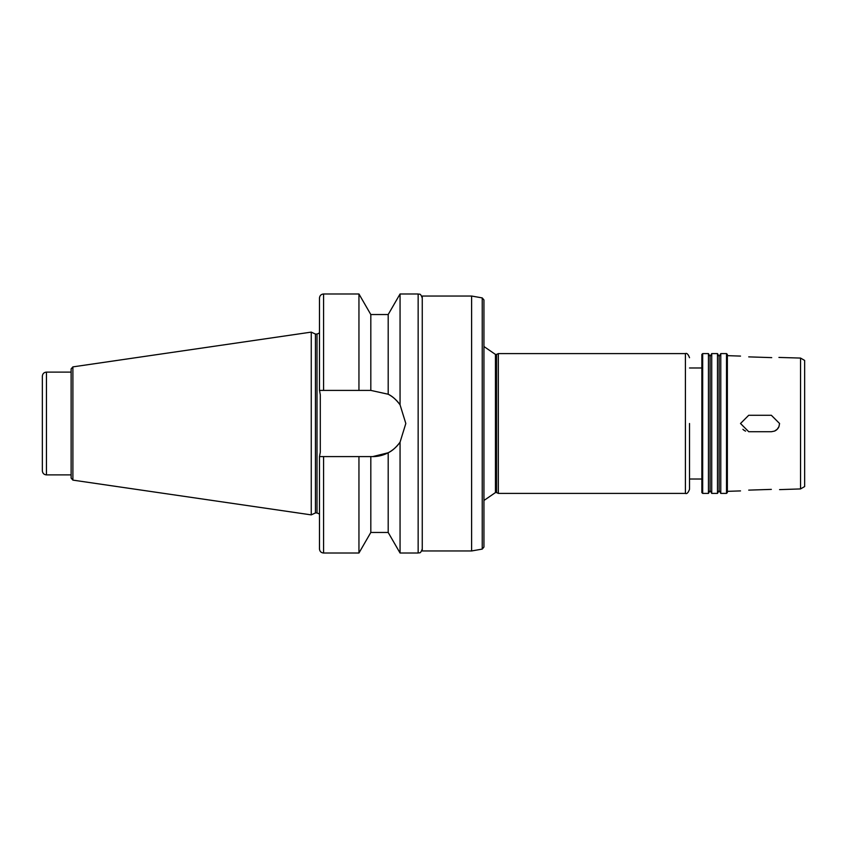 <?xml version="1.0" encoding="UTF-8"?>
<svg xmlns="http://www.w3.org/2000/svg" width="847" height="847" viewBox="0 0 847 847"><rect width="100%" height="100%" fill="white"/><g stroke="black" fill="none" stroke-linecap="round" stroke-linejoin="round"><path stroke-width="1.27" d="M771.342 357.614L748.727 356.873L771.342 357.614C781.95 357.413 781.95 357.413 771.342 357.614L771.712 357.635M778.922 357.434L800.542 358.069L800.542 488.931L779.568 489.619M748.727 356.873C738.129 355.973 738.129 355.973 748.727 356.873M771.342 489.386C781.95 489.587 781.95 489.587 771.342 489.386C781.95 489.587 781.95 489.587 771.342 489.386L748.727 490.127C738.129 491.027 738.129 491.027 748.727 490.127L771.342 489.386M778.944 426.644A8.226 8.226 0 0 1 774.518 431.091M771.342 415.274L779.568 423.5L778.944 426.644L777.175 429.302L774.518 431.091L771.384 431.726L748.727 431.726L740.511 423.5L748.727 415.274L771.342 415.274L748.727 415.274M771.342 431.726L748.727 431.726M745.604 431.102A8.226 8.226 0 0 1 742.925 429.323M370.817 314.544L358.948 293.983L358.948 390.403L370.817 390.403L370.817 314.544L388.191 314.544L400.059 293.983L400.059 404.845L405.819 423.5L400.059 442.155L400.059 553.017L418.153 553.017C419.392 552.18 420.239 554.616 422.261 548.909M388.191 314.544L388.191 394.236C392.277 396.163 396.237 399.699 400.059 404.845A33.097 33.097 0 0 0 388.191 394.236L370.817 390.403M323.586 390.403L323.586 293.983C321.087 294.227 319.721 295.592 319.478 298.091L319.478 390.403L358.948 390.403M372.722 456.597A33.097 33.097 0 0 0 400.059 442.155C396.237 447.301 392.277 450.837 388.191 452.764L372.722 456.597L319.478 456.597L320.293 452.203L320.293 394.797L319.499 390.403M482.239 549.089L482.239 297.911L483.944 299.944L483.944 547.056L482.239 549.089L471.61 550.963L471.61 296.037L422.261 296.037L422.261 550.963L471.61 550.963M483.944 500.482L495.453 492.573L495.453 354.427L496.564 354.427L496.564 492.573L498.332 493.399L685.414 493.399C686.843 494.108 688.209 492.742 689.522 489.291L689.522 479.01L701.856 479.01M496.564 354.427L498.332 353.601L498.332 493.399M689.522 423.5L689.522 489.291M702.682 353.601L701.856 354.427L701.856 492.573L702.682 493.399L708.441 493.399L708.441 353.601L702.682 353.601L702.682 493.399M708.441 353.601L710.082 356.449L710.082 490.551L708.441 493.399M711.724 423.5L711.724 493.399L717.483 493.399L717.483 353.601L711.724 353.601L711.724 423.5M717.483 353.601L719.124 356.449L719.124 490.551L717.483 493.399M720.776 423.5L720.776 493.399L726.525 493.399L726.525 353.601L720.776 353.601L720.776 423.5M726.525 353.601L727.351 354.427L727.351 492.573L726.525 493.399M800.542 358.069L804.65 360.441L804.65 486.559L800.542 488.931M46.458 474.892L46.458 372.108C43.959 372.352 42.594 373.718 42.35 376.216L42.35 470.784C42.594 473.282 43.959 474.648 46.458 474.892L71.127 474.892M72.895 366.878L71.127 368.911L71.127 478.089L72.895 480.122L311.251 514.881L311.251 332.119L72.895 366.878L72.895 480.122M311.251 332.119L315.444 334.067L315.444 512.933L311.251 514.881M320.293 394.797L320.293 452.203M319.478 456.597L319.478 548.909C319.721 551.408 321.087 552.773 323.586 553.017L358.948 553.017L358.948 456.597M370.817 456.597L370.817 532.456L358.948 553.017M388.191 452.764L388.191 532.456L400.059 553.017M400.059 293.983L418.153 293.983L418.153 553.017M498.332 353.601L685.414 353.601L685.414 493.399M315.444 334.067L317.011 334.067L317.011 512.933L319.478 514.044M323.586 456.597L323.586 553.017M323.586 293.983L358.948 293.983M495.453 354.427L483.944 346.518M495.453 492.573L496.564 492.573M685.414 353.601C686.843 352.892 688.209 354.258 689.522 357.709M689.522 367.99L701.856 367.99M710.082 490.551L711.724 493.399M710.082 356.449L711.724 353.601M719.124 490.551L720.776 493.399M719.124 356.449L720.776 353.601M740.511 356.089L727.351 355.655M740.511 490.911L727.351 491.345M46.458 372.108L71.127 372.108M315.444 512.933L317.011 512.933M317.011 334.067L319.478 332.956M370.817 532.456L388.191 532.456M418.153 293.983C419.392 294.82 420.239 292.384 422.261 298.091M482.239 297.911L471.61 296.037"/></g></svg>
